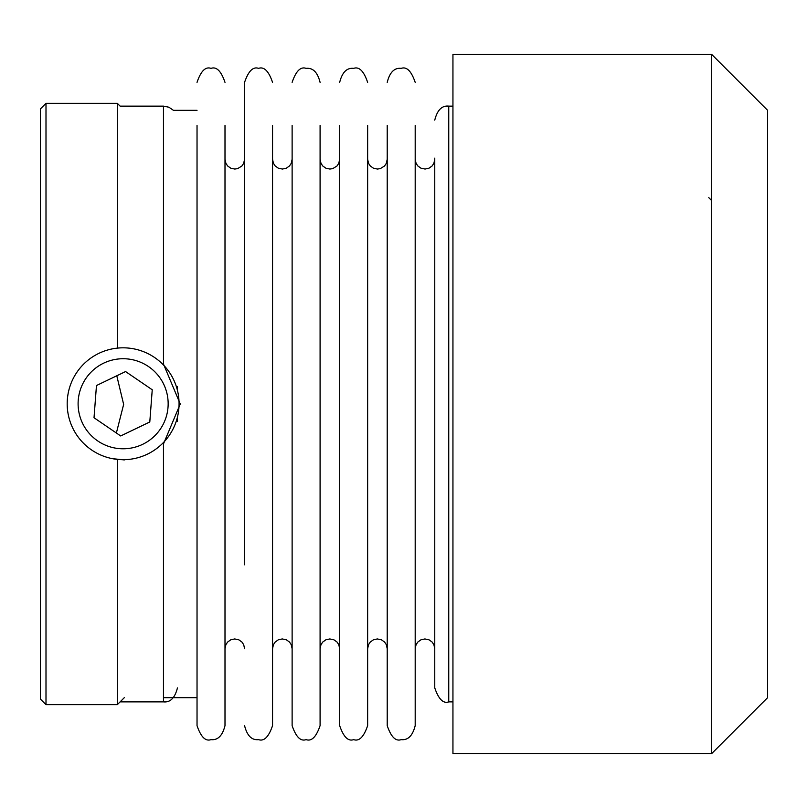 <?xml version="1.0" encoding="UTF-8"?>
<svg xmlns="http://www.w3.org/2000/svg" width="808" height="808" viewBox="0 0 808 808"><rect width="100%" height="100%" fill="white"/><g stroke="black" fill="none" stroke-linecap="round" stroke-linejoin="round"><path stroke-width="1.21" d="M244.572 725.645C247.107 735.724 251.763 740.38 258.56 739.633C264.054 741.582 268.711 736.926 272.549 725.645L272.549 125.442M292.122 125.442L292.122 725.645C295.95 736.926 300.616 741.582 306.111 739.633C311.605 741.582 316.261 736.926 320.089 725.645L320.089 125.442M197.031 125.442L197.031 725.645C200.859 736.926 205.515 741.582 211.009 739.633C217.806 740.38 222.473 735.724 224.998 725.645L224.998 125.442M339.673 125.442L339.673 725.645C343.501 736.926 348.157 741.582 353.651 739.633C359.146 741.582 363.812 736.926 367.64 725.645L367.64 125.442M177.447 421.463L177.447 417.11M177.447 390.405L177.447 386.537M387.214 125.442L387.214 725.645C391.052 736.926 395.708 741.582 401.202 739.633C408 740.38 412.656 735.724 415.191 725.645L415.191 125.442M434.765 158.146L434.765 687.891C438.593 699.162 443.259 703.829 448.753 701.869L448.753 106.131C441.956 105.373 437.29 110.04 434.765 120.109M272.549 82.355C268.711 71.074 264.054 66.418 258.56 68.367C253.066 66.418 248.409 71.074 244.572 82.355L244.572 564.822M116.786 375.771L123.644 404.414L116.372 433.017M40.4 108.928L40.4 699.072L45.995 704.667L45.995 103.333L40.4 108.928M163.469 364.055L180.245 404L163.469 443.946M124.311 459.934L112.373 458.651M117.312 348.127L117.312 103.333L45.995 103.333M124.311 697.678L117.312 704.667L117.312 459.5M91.567 449.945A55.934 55.934 0 0 1 76.942 372.205A55.934 55.934 0 0 1 154.681 357.57A55.934 55.934 0 0 1 169.316 435.31A55.934 55.934 0 0 1 91.567 449.945M97.728 440.936A45.026 45.026 0 0 1 85.951 378.356A45.026 45.026 0 0 1 148.531 366.579A45.026 45.026 0 0 1 160.307 429.159A45.026 45.026 0 0 1 97.728 440.936M120.685 435.956L94.021 417.746L96.465 385.537L125.573 371.559L152.237 389.769L149.793 421.978L120.685 435.956M452.945 54.389L452.945 753.611L711.666 753.611L711.666 54.389L452.945 54.389M711.666 753.611L767.6 697.678L767.6 110.322L711.666 54.389M708.778 197.647L711.666 200.586M197.031 110.322L173.447 110.322L168.923 107.232L163.469 106.131L163.469 365.004M163.469 442.511L163.469 701.869C170.256 702.627 174.922 697.96 177.447 687.891M292.122 159.267L291.254 163.317L289.486 165.953L286.345 168.195L282.426 169.054L278.305 168.185L275.164 165.933L273.417 163.297L272.549 159.267M224.998 648.733L225.876 644.683L227.634 642.047L230.775 639.795L234.704 638.946L238.825 639.815L241.956 642.067L243.713 644.703L244.572 648.733M292.122 82.355C295.95 71.074 300.616 66.418 306.111 68.367C312.898 67.62 317.564 72.276 320.089 82.355M320.089 648.733L320.968 644.683L322.735 642.047L325.876 639.795L329.805 638.946L333.926 639.815L337.057 642.067L338.805 644.703L339.673 648.733M197.031 82.355C200.859 71.074 205.515 66.418 211.009 68.367C216.504 66.418 221.17 71.074 224.998 82.355M339.673 82.355C342.198 72.276 346.864 67.62 353.651 68.367C359.146 66.418 363.812 71.074 367.64 82.355M367.64 648.733L368.519 644.683L370.276 642.047L373.427 639.795L377.346 638.946L381.467 639.815L384.598 642.067L386.355 644.703L387.214 648.733M387.214 82.355C389.749 72.276 394.405 67.62 401.202 68.367C406.697 66.418 411.363 71.074 415.191 82.355M434.765 159.267L433.896 163.317L432.129 165.953L428.998 168.195L425.069 169.054L420.948 168.185L417.807 165.933L416.059 163.297L415.191 159.267M163.469 106.131L120.109 106.131L117.312 103.333M452.945 106.131L448.753 106.131M272.549 648.733L273.417 644.683L275.185 642.047L278.326 639.795L282.255 638.946L286.375 639.815L289.506 642.067L291.254 644.703L292.122 648.733M244.572 159.267L243.673 163.368L241.895 166.004L237.663 168.63L234.785 169.054L230.846 168.236L227.684 166.004L225.897 163.368L224.998 159.267M339.673 159.267L338.774 163.368L336.986 166.004L332.755 168.63L329.886 169.054L325.947 168.236L322.776 166.004L320.988 163.368L320.089 159.267M387.214 159.267L386.315 163.368L384.537 166.004L380.305 168.63L377.427 169.054L373.488 168.236L370.327 166.004L368.539 163.368L367.64 159.267M163.469 701.869L120.109 701.869M415.191 648.733L416.07 644.683L417.827 642.047L420.968 639.795L424.897 638.946L429.018 639.815L432.149 642.067L433.896 644.703L434.765 648.733M452.945 701.869L448.753 701.869M117.312 704.667L45.995 704.667M197.031 697.678L163.469 697.678"/></g></svg>
